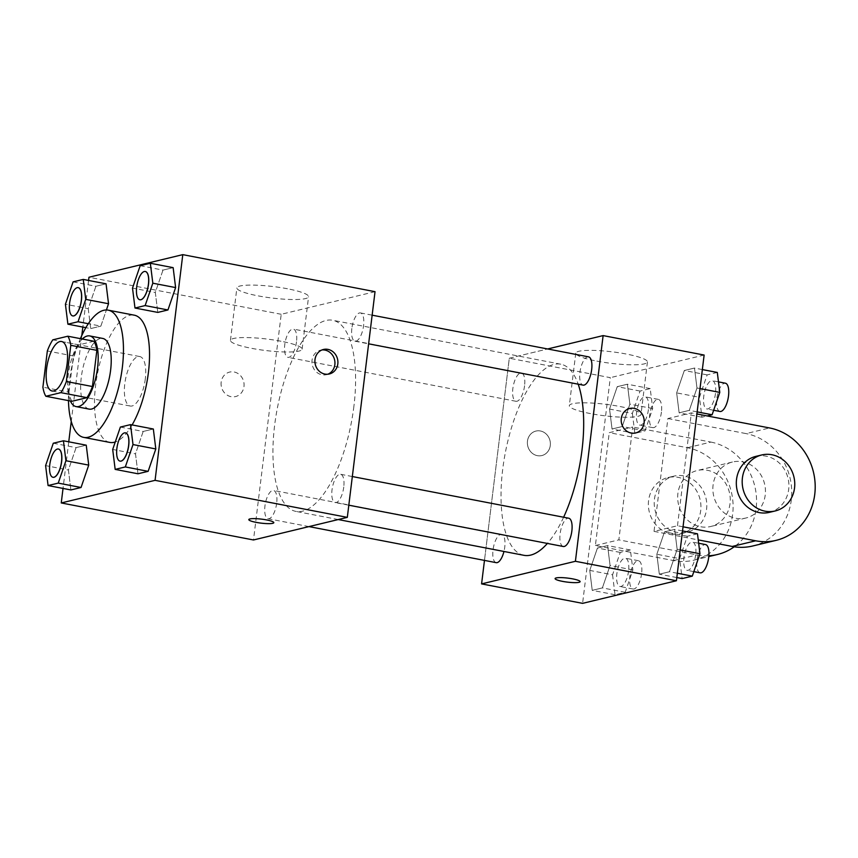 <?xml version="1.0" encoding="UTF-8"?>
<svg xmlns="http://www.w3.org/2000/svg" width="858" height="858" viewBox="0 0 858 858"><rect width="100%" height="100%" fill="white"/><g stroke="black" fill="none" stroke-linecap="round" stroke-linejoin="round"><path stroke-width="0.64" stroke-dasharray="4.29 3.22" d="M145.313 378.839A25.193 9.76 100.9 0 1 130.287 406.049A25.193 9.76 100.9 0 1 125.472 379.461A25.193 9.76 100.9 0 1 139.811 356.563A25.193 9.76 100.9 0 1 145.313 378.839M71.933 401.287A34.202 13.245 100.9 0 1 68.972 392.181L42.9 387.162M93.908 341.237L78.861 344.862A34.202 13.245 100.9 0 0 73.413 355.995L68.972 392.181M82.304 339.007A35.993 13.943 -79.1 0 0 69.23 368.629A35.993 13.943 -79.1 0 0 70.367 400.986M89.146 409.116A35.993 13.943 100.9 0 1 82.261 371.139A35.993 13.943 100.9 0 1 102.756 338.438M78.861 344.862L52.788 339.843M73.413 355.995L47.34 350.976M68.468 400.622A64.79 25.086 100.9 0 1 80.405 338.642M132.111 424.924A64.79 25.086 100.9 0 1 115.251 441.977M109.77 442.417A64.79 25.086 100.9 0 1 97.383 374.056A64.79 25.086 100.9 0 1 134.266 315.176M53.282 443.232L76.083 447.629L86.24 445.184L76.083 447.629L68.415 470.012L70.892 489.95L68.415 470.012L45.603 465.615M73.091 281.864L95.903 286.261L106.06 283.816L95.903 286.261L88.224 308.644L90.701 328.582L100.858 326.126L106.403 309.985L100.858 326.126L88.31 323.713M88.567 280.448L82.84 327.059M81.81 335.467L71.257 421.439M68.758 441.816L63.031 488.427M120.367 427.07L143.179 431.467L153.335 429.011L143.179 431.467L135.5 453.85L137.977 473.777L135.5 453.85L112.688 449.453M140.176 265.701L162.988 270.098L173.144 267.653L162.988 270.098L155.309 292.481L157.797 312.409L155.309 292.481L132.507 288.084M353.904 406.274A97.319 37.688 100.9 0 1 295.86 511.389A97.319 37.688 100.9 0 1 277.252 408.698A97.319 37.688 100.9 0 1 332.668 320.259A97.319 37.688 100.9 0 1 353.904 406.274M375.032 291.677L281.209 314.285L253.496 539.972M296.493 341.806A14.393 5.577 100.9 0 1 287.902 357.357A14.393 5.577 100.9 0 1 285.156 342.17A14.393 5.577 100.9 0 1 293.35 329.086A14.393 5.577 100.9 0 1 296.493 341.806M276.673 503.174A14.393 5.577 100.9 0 1 268.093 518.725A14.393 5.577 100.9 0 1 265.337 503.539A14.393 5.577 100.9 0 1 273.541 490.454A14.393 5.577 100.9 0 1 276.673 503.174M343.768 487.012A14.393 5.577 100.9 0 1 335.178 502.563A14.393 5.577 100.9 0 1 332.421 487.365A14.393 5.577 100.9 0 1 340.626 474.281A14.393 5.577 100.9 0 1 343.768 487.012M351.855 328.464A14.393 5.577 -79.1 0 0 354.987 341.194A14.393 5.577 -79.1 0 0 363.191 328.11A14.393 5.577 -79.1 0 0 360.435 312.923A14.393 5.577 -79.1 0 0 351.855 328.464M281.209 314.285L88.964 277.252M287.43 288.76A36.111 5.77 -173 0 0 236.883 287.913A36.111 5.77 -173 0 0 272.018 298.037A36.111 5.77 -173 0 0 308.569 296.707A36.111 5.77 -173 0 0 287.43 288.76M221.171 382.132A12.602 11.433 76.5 0 0 235.532 396.578A12.602 11.433 76.5 0 0 243.693 381.649A12.602 11.433 76.5 0 0 229.633 372.082A12.602 11.433 76.5 0 0 221.171 382.132M327.853 374.217A12.602 11.433 -103.5 0 1 326.405 374.678A12.602 11.433 -103.5 0 1 312.333 365.111A12.602 11.433 -103.5 0 1 320.495 350.193A12.602 11.433 -103.5 0 1 322.007 349.946M221.182 382.132A12.602 11.433 76.5 0 0 235.532 396.578A12.602 11.433 76.5 0 0 243.704 381.649A12.602 11.433 76.5 0 0 229.633 372.082A12.602 11.433 76.5 0 0 221.182 382.132M280.995 341.237A36.111 5.77 -173 0 0 230.448 340.379A36.111 5.77 -173 0 0 265.583 350.514A36.111 5.77 -173 0 0 302.123 349.185A36.111 5.77 -173 0 0 280.995 341.237M248.809 519.605L248.809 519.594A12.602 2.016 7 0 1 266.441 519.884A12.602 2.016 7 0 1 273.809 522.661L273.809 522.672M563.62 517.235A97.319 37.688 100.9 0 1 547.383 543.425M523.948 555.319A97.319 37.688 100.9 0 1 505.341 452.616A97.319 37.688 100.9 0 1 560.757 364.189A97.319 37.688 100.9 0 1 578.195 384.18M588.524 356.842A14.393 5.577 -79.1 0 0 579.933 372.393A14.393 5.577 -79.1 0 0 583.075 385.124M496.181 562.655A14.393 5.577 100.9 0 1 493.425 547.458A14.393 5.577 100.9 0 1 501.619 534.384A14.393 5.577 100.9 0 1 504.761 547.104A14.393 5.577 100.9 0 1 503.957 551.469M563.266 546.492A14.393 5.577 100.9 0 1 560.51 531.295A14.393 5.577 100.9 0 1 568.715 518.211M524.581 385.735A14.393 5.577 100.9 0 1 515.99 401.287A14.393 5.577 100.9 0 1 513.245 386.089A14.393 5.577 100.9 0 1 521.439 373.016A14.393 5.577 100.9 0 1 524.581 385.735M509.298 358.215L547.629 348.97L509.298 358.215L484.47 560.403L509.298 358.215L610.306 377.659L582.593 603.356M139.886 299.764A14.393 5.577 100.9 0 1 137.183 284.588A14.393 5.577 100.9 0 1 145.334 271.493M162.988 270.098L155.309 292.481M72.801 315.926A14.393 5.577 100.9 0 1 70.099 300.75A14.393 5.577 100.9 0 1 78.239 287.655M95.903 286.261L88.224 308.644L65.412 304.247M88.224 308.644L90.701 328.582L85.864 327.649M90.701 328.582L100.858 326.126M120.066 461.132A14.393 5.577 100.9 0 1 117.374 445.946A14.393 5.577 100.9 0 1 125.515 432.861M143.179 431.467L135.5 453.85M52.981 477.295A14.393 5.577 100.9 0 1 50.279 462.119A14.393 5.577 100.9 0 1 58.43 449.024M76.083 447.629L68.415 470.012M717.299 372.447L707.142 374.892L699.463 397.275L701.941 417.213L707.207 415.948M715.486 393.414A14.393 5.577 100.9 0 1 706.895 408.966A14.393 5.577 100.9 0 1 704.15 393.779A14.393 5.577 100.9 0 1 712.344 380.695A14.393 5.577 100.9 0 1 715.486 393.414M676.651 392.889L679.139 412.816L689.296 410.371L696.975 387.988L694.487 368.05L684.33 370.506L676.651 392.889L679.139 412.816L689.296 410.371L696.975 387.988L694.487 368.05L684.33 370.506L676.651 392.889L699.463 397.275M701.941 417.213L679.139 412.816M697.157 411.883L689.296 410.371M700.021 388.577L696.975 387.988M702.348 369.573L694.487 368.05M707.142 374.892L684.33 370.506M719.937 411.475A14.393 5.577 100.9 0 1 717.181 396.289A14.393 5.577 100.9 0 1 725.375 383.204M632.378 413.438L634.856 433.376L645.012 430.93L652.691 408.547L650.214 388.61L640.057 391.066L632.378 413.438L609.566 409.051L612.044 428.989L622.211 426.533L629.879 404.15L627.402 384.223L617.245 386.668L609.566 409.051L612.044 428.989L622.211 426.533L629.879 404.15L627.402 384.223L617.245 386.668L609.566 409.051M648.401 409.577A14.393 5.577 100.9 0 1 639.811 425.128A14.393 5.577 100.9 0 1 637.054 409.942A14.393 5.577 100.9 0 1 645.259 396.857A14.393 5.577 100.9 0 1 648.401 409.577M634.856 433.376L612.044 428.989M645.012 430.93L622.211 426.533M652.691 408.547L629.879 404.15M650.214 388.61L627.402 384.223M640.057 391.066L617.245 386.668M661.432 412.097A14.393 5.577 100.9 0 1 652.841 427.638A14.393 5.577 100.9 0 1 650.096 412.451A14.393 5.577 100.9 0 1 658.29 399.367A14.393 5.577 100.9 0 1 661.432 412.097M697.49 533.815L687.322 536.261L679.654 558.644L682.131 578.582M695.677 554.783A14.393 5.577 100.9 0 1 687.086 570.334A14.393 5.577 100.9 0 1 684.33 555.147A14.393 5.577 100.9 0 1 692.535 542.063A14.393 5.577 100.9 0 1 695.677 554.783M656.842 554.257L659.319 574.184L669.476 571.739L677.155 549.356L674.678 529.418L664.521 531.874L656.842 554.257L659.319 574.184L669.476 571.739L677.155 549.356L674.678 529.418L664.521 531.874L656.842 554.257L679.654 558.644M676.812 577.552L659.319 574.184M677.337 573.251L669.476 571.739M680.201 549.946L677.155 549.356M682.539 530.941L674.678 529.418M687.322 536.261L664.521 531.874M700.117 572.844A14.393 5.577 100.9 0 1 697.372 557.657A14.393 5.577 100.9 0 1 705.566 544.573M612.558 574.806L615.047 594.744L625.203 592.299L632.882 569.916L630.394 549.978L620.237 552.423L612.558 574.806L589.757 570.42L592.235 590.347L602.391 587.902L610.07 565.519L607.593 545.591L597.436 548.037L589.757 570.42L592.235 590.347L602.391 587.902L610.07 565.519L607.593 545.591L597.436 548.037L589.757 570.42M628.582 570.945A14.393 5.577 100.9 0 1 620.002 586.497A14.393 5.577 100.9 0 1 617.245 571.31A14.393 5.577 100.9 0 1 625.439 558.226A14.393 5.577 100.9 0 1 628.582 570.945M615.047 594.744L592.235 590.347M625.203 592.299L602.391 587.902M632.882 569.916L610.07 565.519M630.394 549.978L607.593 545.591M620.237 552.423L597.436 548.037M641.623 573.455A14.393 5.577 100.9 0 1 633.032 589.006A14.393 5.577 100.9 0 1 630.276 573.82A14.393 5.577 100.9 0 1 638.481 560.735A14.393 5.577 100.9 0 1 641.623 573.455M629.751 408.462L629.74 408.462A12.602 11.433 76.5 0 0 621.213 420.956A12.602 11.433 76.5 0 0 631.177 433.054A12.602 11.433 76.5 0 0 635.639 432.958A12.602 11.433 76.5 0 0 635.649 432.958L635.639 432.958M596.889 361.121A36.111 5.77 -173 0 0 647.436 361.969A36.111 5.77 -173 0 0 612.301 351.844A36.111 5.77 -173 0 0 575.761 353.174A36.111 5.77 -173 0 0 596.889 361.121M704.128 355.051L610.306 377.659M590.454 413.588A36.111 5.77 7 0 1 569.315 405.641A36.111 5.77 7 0 1 605.866 404.311A36.111 5.77 7 0 1 640.99 414.446A36.111 5.77 7 0 1 590.454 413.588M540.379 430.973A12.602 11.433 76.5 0 0 535.918 431.07A12.602 11.433 76.5 0 0 527.745 445.999A12.602 11.433 76.5 0 0 541.816 455.566A12.602 11.433 76.5 0 0 550.353 443.071A12.602 11.433 76.5 0 0 540.379 430.973A12.602 11.433 -103.5 0 1 550.353 443.071A12.602 11.433 -103.5 0 1 541.827 455.566A12.602 11.433 -103.5 0 1 527.756 445.999A12.602 11.433 -103.5 0 1 535.918 431.07A12.602 11.433 -103.5 0 1 540.39 430.973M580.105 581.66L580.105 581.649A12.602 2.016 -173 0 0 567.846 578.11A12.602 2.016 -173 0 0 555.094 578.582L555.094 578.592M595.388 545.516L618.843 539.864L632.7 427.016L609.244 432.668L687.44 447.737A57.583 52.284 -103.5 0 1 733 503.035A57.583 52.284 -103.5 0 1 694.004 560.145A57.583 52.284 -103.5 0 1 673.584 560.574L595.388 545.516L609.244 432.668M683.043 526.801L677.488 525.74L654.032 531.392L667.878 418.543L691.344 412.891L696.9 413.964M677.488 525.74L691.344 412.891M765.229 495.045A28.797 26.148 -103.5 0 1 745.902 518.018A28.797 26.148 -103.5 0 1 713.738 496.149A28.797 26.148 -103.5 0 1 732.41 462.033A28.797 26.148 -103.5 0 1 765.229 495.045M654.032 531.392L698.24 539.896M667.878 418.543L746.085 433.601L769.54 427.949M752.648 546.01A57.583 52.284 76.5 0 0 791.644 488.899A57.583 52.284 76.5 0 0 746.085 433.601M730.04 503.528A28.797 26.148 -103.5 0 1 710.714 526.501A28.797 26.148 -103.5 0 1 678.549 504.633A28.797 26.148 -103.5 0 1 697.222 470.516A28.797 26.148 -103.5 0 1 730.04 503.528M687.44 447.737L710.896 442.084L632.7 427.016M708.858 555.748A57.583 52.284 -103.5 0 1 697.039 554.922L618.843 539.864M710.896 442.084A57.583 52.284 -103.5 0 1 755.051 487.323A57.583 52.284 -103.5 0 1 734.223 546.793M755.866 456.381A28.797 26.148 -103.5 0 1 788.684 489.392A28.797 26.148 -103.5 0 1 769.358 512.365M654.45 499.131A28.797 26.148 -103.5 0 1 673.766 476.169A28.797 26.148 -103.5 0 1 705.93 498.037A28.797 26.148 -103.5 0 1 687.258 532.153A28.797 26.148 -103.5 0 1 654.45 499.131M648.584 500.546A28.797 26.148 76.5 0 0 681.391 533.558A28.797 26.148 76.5 0 0 700.064 499.442A28.797 26.148 76.5 0 0 667.899 477.574A28.797 26.148 76.5 0 0 648.584 500.546M673.584 560.574L697.039 554.922M52.081 390.991L130.287 406.049M61.615 341.505L139.811 356.563M326.405 374.678L329.354 373.97M320.495 350.193L323.455 349.474M302.123 349.185L308.569 296.707M230.448 340.379L236.883 287.913M560.757 364.189L332.668 320.259M338.245 519.551L295.86 511.389M354.987 341.194L368.629 343.822M360.435 312.923L372.147 315.176M501.619 534.384L273.541 490.454M308.977 526.597L268.093 518.725M352.338 476.544L340.626 474.281M348.82 505.19L335.178 502.563M521.439 373.016L293.35 329.086M515.99 401.287L287.902 357.357M718.468 381.874L712.344 380.695M713.641 410.263L706.895 408.966M658.29 399.367L645.259 396.857M652.841 427.638L639.811 425.128M698.659 543.243L692.535 542.063M693.832 571.632L687.086 570.334M638.481 560.735L625.439 558.226M633.032 589.006L620.002 586.497M575.761 353.174L569.315 405.641M647.436 361.969L640.99 414.446M732.41 462.033L697.222 470.516M745.902 518.018L710.714 526.501M681.391 533.558L687.258 532.153M667.899 477.574L673.766 476.169M694.004 560.145L708.783 556.574"/><path stroke-width="1.29" d="M67.117 363.771A25.193 9.76 100.9 0 1 52.081 390.991A25.193 9.76 100.9 0 1 47.265 364.403A25.193 9.76 100.9 0 1 61.615 341.505A25.193 9.76 100.9 0 1 67.117 363.771M67.836 336.218L52.788 339.843A34.202 13.245 100.9 0 0 47.34 350.976L42.9 387.162A34.202 13.245 100.9 0 0 45.86 396.267L60.907 392.642A34.202 13.245 100.9 0 0 66.356 381.51L70.796 345.324A34.202 13.245 100.9 0 0 67.836 336.218L93.908 341.237A34.202 13.245 100.9 0 1 96.868 350.343L70.796 345.324M45.86 396.267L71.933 401.287L86.98 397.662L60.907 392.642M96.868 350.343L92.428 386.529L66.356 381.51M92.428 386.529A34.202 13.245 100.9 0 1 86.98 397.662M70.367 400.986A35.993 13.943 -79.1 0 0 76.115 406.606A35.993 13.943 -79.1 0 0 78.593 406.531A35.993 13.943 -79.1 0 0 97.147 370.817A35.993 13.943 -79.1 0 0 89.725 335.928A35.993 13.943 -79.1 0 0 82.304 339.007M89.725 335.928L102.756 338.438A35.993 13.943 100.9 0 1 110.607 370.248A35.993 13.943 100.9 0 1 91.624 409.041A35.993 13.943 100.9 0 1 89.146 409.116L76.115 406.606M80.405 338.642A64.79 25.086 100.9 0 1 108.205 310.156A64.79 25.086 100.9 0 1 122.34 367.417A64.79 25.086 100.9 0 1 83.698 437.387A64.79 25.086 100.9 0 1 68.468 400.622M108.205 310.156L134.266 315.176A64.79 25.086 100.9 0 1 148.413 372.436A64.79 25.086 100.9 0 1 132.111 424.924M115.251 441.977A64.79 25.086 100.9 0 1 109.77 442.417L83.698 437.387M48.08 485.553L70.892 489.95L81.049 487.494L88.728 465.111L86.24 445.184L63.438 440.787L53.282 443.232L45.603 465.615L48.08 485.553L58.237 483.108L65.916 460.725L63.438 440.787M85.725 299.356L108.537 303.743L106.403 309.985L108.537 303.743L106.06 283.816L83.247 279.418L73.091 281.864L65.412 304.247L67.9 324.185L78.057 321.739L85.725 299.356L83.247 279.418M63.031 488.427L61.25 502.949L155.073 480.341L182.786 254.644L88.964 277.252L88.567 280.448M82.84 327.059L81.81 335.467M71.257 421.439L68.758 441.816M115.165 469.39L137.977 473.777L148.134 471.332L155.813 448.949L153.335 429.011L130.523 424.624L120.367 427.07L112.688 449.453L115.165 469.39L125.322 466.934L133.001 444.562L130.523 424.624M134.985 308.022L157.797 312.409L167.953 309.963L175.622 287.58L173.144 267.653L150.332 263.256L140.176 265.701L132.507 288.084L134.985 308.022L145.141 305.577L152.821 283.194L150.332 263.256M61.25 502.949L253.496 539.972L347.318 517.363L155.073 480.341M266.441 519.894A12.602 2.016 7 0 1 273.809 522.672A12.602 2.016 7 0 1 261.057 523.133A12.602 2.016 7 0 1 248.809 519.605A12.602 2.016 7 0 1 266.441 519.894M347.318 517.363L375.032 291.677L182.786 254.644M337.816 363.921A12.602 11.433 -103.5 0 1 329.354 373.97A12.602 11.433 -103.5 0 1 315.283 364.403A12.602 11.433 -103.5 0 1 323.455 349.474A12.602 11.433 -103.5 0 1 337.816 363.921M322.007 349.946A12.602 11.433 -103.5 0 1 334.856 364.629A12.602 11.433 -103.5 0 1 327.853 374.217M273.809 522.661A12.602 2.016 7 0 1 261.068 523.123A12.602 2.016 7 0 1 248.809 519.594M578.195 384.18A97.319 37.688 100.9 0 1 581.992 450.193A97.319 37.688 100.9 0 1 563.62 517.235M547.383 543.425A97.319 37.688 100.9 0 1 523.948 555.319L338.245 519.551M368.629 343.822L583.075 385.124A14.393 5.577 -79.1 0 0 591.28 372.04A14.393 5.577 -79.1 0 0 588.524 356.842L372.147 315.176M503.957 551.469A14.393 5.577 100.9 0 1 496.181 562.655L308.977 526.597M352.338 476.544L568.715 518.211A14.393 5.577 100.9 0 1 571.857 530.941A14.393 5.577 100.9 0 1 563.266 546.492L348.82 505.19M676.426 580.748L582.593 603.356L481.585 583.901L484.47 560.403L481.585 583.901L575.407 561.293L603.12 335.596L547.629 348.97L603.12 335.596L704.128 355.051L676.426 580.748L575.407 561.293L603.12 335.596M145.334 271.493A14.393 5.577 100.9 0 1 145.377 271.503A14.393 5.577 100.9 0 1 148.52 284.223A14.393 5.577 100.9 0 1 139.94 299.774A14.393 5.577 100.9 0 1 139.886 299.764M157.797 312.409L167.953 309.963L145.141 305.577M167.953 309.963L175.622 287.58L152.821 283.194M175.622 287.58L173.144 267.653M148.423 284.202A14.393 5.577 100.9 0 1 139.833 299.753A14.393 5.577 100.9 0 1 137.076 284.566A14.393 5.577 100.9 0 1 145.281 271.482A14.393 5.577 100.9 0 1 148.423 284.202M78.239 287.655A14.393 5.577 100.9 0 1 78.293 287.666A14.393 5.577 100.9 0 1 81.435 300.386A14.393 5.577 100.9 0 1 72.855 315.937A14.393 5.577 100.9 0 1 72.801 315.926M85.864 327.649L67.9 324.185M88.31 323.713L78.057 321.739M108.537 303.743L106.06 283.816M81.328 300.364A14.393 5.577 100.9 0 1 72.748 315.916A14.393 5.577 100.9 0 1 69.991 300.729A14.393 5.577 100.9 0 1 78.196 287.644A14.393 5.577 100.9 0 1 81.328 300.364M125.515 432.861A14.393 5.577 100.9 0 1 125.568 432.872A14.393 5.577 100.9 0 1 128.711 445.592A14.393 5.577 100.9 0 1 120.12 461.143A14.393 5.577 100.9 0 1 120.066 461.132M137.977 473.777L148.134 471.332L125.322 466.934M148.134 471.332L155.813 448.949L133.001 444.562M155.813 448.949L153.335 429.011M128.603 445.57A14.393 5.577 100.9 0 1 120.023 461.121A14.393 5.577 100.9 0 1 117.267 445.935A14.393 5.577 100.9 0 1 125.461 432.85A14.393 5.577 100.9 0 1 128.603 445.57M58.43 449.024A14.393 5.577 100.9 0 1 58.483 449.034A14.393 5.577 100.9 0 1 61.626 461.754A14.393 5.577 100.9 0 1 53.035 477.305A14.393 5.577 100.9 0 1 52.981 477.295M70.892 489.95L81.049 487.494L58.237 483.108M81.049 487.494L88.728 465.111L65.916 460.725M88.728 465.111L86.24 445.184M61.519 461.733A14.393 5.577 100.9 0 1 52.928 477.284A14.393 5.577 100.9 0 1 50.182 462.097A14.393 5.577 100.9 0 1 58.376 449.013A14.393 5.577 100.9 0 1 61.519 461.733M707.207 415.948L712.097 414.768L719.776 392.385L717.299 372.447L702.348 369.573M712.097 414.768L697.157 411.883M719.776 392.385L700.021 388.577M718.468 381.874L725.375 383.204A14.393 5.577 100.9 0 1 728.517 395.924A14.393 5.577 100.9 0 1 719.937 411.475L713.641 410.263M676.812 577.552L682.131 578.582L692.288 576.136L699.967 553.753L697.49 533.815L682.539 530.941M692.288 576.136L677.337 573.251M699.967 553.753L680.201 549.946M698.659 543.243L705.566 544.573A14.393 5.577 100.9 0 1 708.708 557.292A14.393 5.577 100.9 0 1 700.117 572.844L693.832 571.632M635.649 432.958A12.602 11.433 -103.5 0 1 631.177 433.054A12.602 11.433 -103.5 0 1 621.213 420.956A12.602 11.433 -103.5 0 1 629.751 408.462A12.602 11.433 -103.5 0 1 643.822 418.028A12.602 11.433 -103.5 0 1 635.649 432.958A12.602 11.433 76.5 0 0 643.811 418.028A12.602 11.433 76.5 0 0 629.74 408.462M555.094 578.582A12.602 2.016 -173 0 0 564.875 581.767A12.602 2.016 -173 0 0 579 582.314A12.602 2.016 7 0 1 564.854 581.778A12.602 2.016 7 0 1 555.094 578.592A12.602 2.016 7 0 1 567.846 578.12A12.602 2.016 7 0 1 580.105 581.66A12.602 2.016 7 0 1 579 582.325A12.602 2.016 -173 0 0 580.105 581.649M481.585 583.901L575.407 561.293M698.24 539.896L732.228 546.449A57.583 52.284 76.5 0 0 752.648 546.01L776.104 540.358A57.583 52.284 -103.5 0 1 755.683 540.797L683.043 526.801M734.223 546.793A57.583 52.284 -103.5 0 1 717.46 554.493A57.583 52.284 -103.5 0 1 708.858 555.748M775.224 510.95L769.358 512.365A28.797 26.148 -103.5 0 1 737.194 490.497A28.797 26.148 -103.5 0 1 755.866 456.381L761.732 454.965A28.797 26.148 -103.5 0 1 794.54 487.977A28.797 26.148 -103.5 0 1 775.224 510.95A28.797 26.148 -103.5 0 1 743.06 489.081A28.797 26.148 -103.5 0 1 761.732 454.965M696.9 413.964L769.54 427.949A57.583 52.284 -103.5 0 1 815.1 483.247A57.583 52.284 -103.5 0 1 776.104 540.358M732.228 546.449L755.683 540.797M708.783 556.574L717.46 554.493"/></g></svg>
